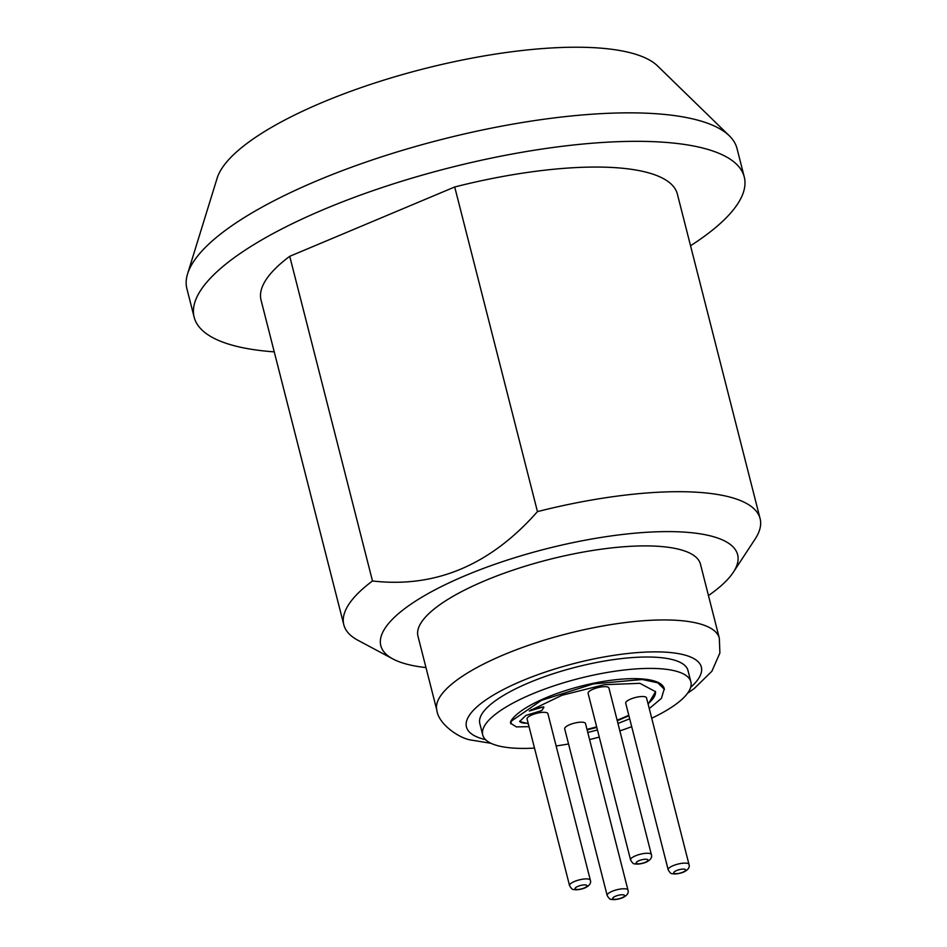 <?xml version="1.0" encoding="UTF-8"?>
<svg xmlns="http://www.w3.org/2000/svg" width="947" height="947" viewBox="0 0 947 947"><rect width="100%" height="100%" fill="white"/><g stroke="black" fill="none" stroke-linecap="round" stroke-linejoin="round"><path stroke-width="1.42" d="M651.714 718.228A107.402 30.908 165.7 0 0 690.872 681.887A107.402 30.908 165.7 0 0 532.048 694.056A107.402 30.908 165.7 0 0 482.721 734.943A107.402 30.908 165.7 0 0 534.51 748.094M556.126 745.952A107.402 30.908 165.7 0 0 568.543 743.975M589.59 739.56A107.402 30.908 165.7 0 0 599.262 737.097M619.847 730.895A107.402 30.908 165.7 0 0 631.708 726.68M590.36 880.248L547.899 713.659A10.737 3.09 165.7 0 0 532.013 714.878A10.737 3.09 165.7 0 0 527.077 718.962L569.538 885.563C571.159 888.487 572.58 889.813 573.799 889.517C576.723 890.085 580.416 889.564 584.867 887.966C589.508 885.717 591.342 883.149 590.36 880.248A10.737 3.09 165.7 0 0 574.474 881.468A10.737 3.09 165.7 0 0 569.538 885.563M651.382 854.596L608.921 688.007A10.737 3.09 165.7 0 0 593.035 689.215A10.737 3.09 165.7 0 0 588.099 693.311L630.572 859.9C632.182 862.835 633.602 864.161 634.821 863.865C637.745 864.422 641.439 863.913 645.89 862.315C650.53 860.065 652.365 857.485 651.382 854.596A10.737 3.09 165.7 0 0 635.496 855.816A10.737 3.09 165.7 0 0 630.572 859.9M688.99 864.457L646.529 697.856A10.737 3.09 165.7 0 0 630.643 699.075A10.737 3.09 165.7 0 0 625.707 703.171L668.18 869.76C669.789 872.696 671.21 874.01 672.429 873.714C675.353 874.282 679.046 873.773 683.497 872.175C688.138 869.914 689.972 867.345 688.99 864.457A10.737 3.09 165.7 0 0 673.104 865.676A10.737 3.09 165.7 0 0 668.18 869.76M627.968 890.109L585.495 723.508A10.737 3.09 165.7 0 0 569.62 724.727A10.737 3.09 165.7 0 0 564.684 728.823L607.145 895.412C608.767 898.348 610.188 899.674 611.407 899.378C614.331 899.934 618.012 899.425 622.463 897.827C627.115 895.578 628.95 892.997 627.968 890.109A10.737 3.09 165.7 0 0 612.082 891.328A10.737 3.09 165.7 0 0 607.145 895.412M528.154 723.188A18.561 5.339 -14.3 0 1 519.619 721.212M530.971 709.836A27.771 7.99 -14.3 0 1 543.72 706.853L529.266 711.008L562.068 695.24L604.293 684.681L639.935 683.332L655.513 691.689L648.15 704.26M655.442 691.393A70.729 20.361 -14.3 0 1 648.008 703.704M628.784 715.234A70.729 20.361 -14.3 0 1 617.113 720.158M596.657 726.858A70.729 20.361 -14.3 0 1 586.974 729.32M529.042 726.669L516.411 726.894L510.611 723.271A27.771 7.99 -14.3 0 1 511.238 720.513A79.939 23 -14.3 0 1 593.177 683.332A79.939 23 -14.3 0 1 664.285 688.765L661.432 698.341L649.263 708.616M482.721 734.943L479.821 723.544A107.402 30.908 -14.3 0 1 529.148 682.669A107.402 30.908 -14.3 0 1 687.972 670.488L690.872 681.887M436.851 710.238L417.97 636.195A145.767 41.94 -14.3 0 1 515.642 569.254A145.767 41.94 -14.3 0 1 679.792 549.509A145.767 41.94 165.7 0 1 700.46 564.187L719.341 638.231A145.767 41.94 -14.3 0 0 698.661 623.552A145.767 41.94 -14.3 0 0 534.51 643.297A145.767 41.94 -14.3 0 0 436.851 710.238C438.307 723.922 459.259 738.636 471.606 740.128L491.031 743.312M425.972 667.564A184.12 52.985 -14.3 0 1 406.914 664.214A184.12 52.985 -14.3 0 1 392.981 658.994A184.12 52.985 -14.3 0 1 478.945 570.13A184.12 52.985 -14.3 0 1 711.517 536.168A184.12 52.985 -14.3 0 1 733.321 572.248A184.12 52.985 -14.3 0 1 708.463 595.556M760.11 518.66L677.354 194.017A214.803 61.815 -14.3 0 0 454.714 186.973L537.458 511.617A214.803 61.815 -14.3 0 1 729.64 497.021A214.803 61.815 -14.3 0 1 760.11 518.66A214.803 61.815 -14.3 0 1 755.079 539.115L733.321 572.248M392.981 658.994L358.013 640.326A214.803 61.815 -14.3 0 1 343.808 624.771A214.803 61.815 -14.3 0 1 372.491 580.973C435.253 588.265 490.238 565.158 537.458 511.617M343.808 624.771L261.052 300.128A214.803 61.815 -14.3 0 1 289.735 256.317L372.491 580.973M690.541 245.758A283.851 81.679 165.7 0 0 744.259 176.959L737.003 148.478A283.851 81.679 165.7 0 0 729.332 135.812L657.49 65.876A230.701 66.385 165.7 0 0 630.998 52.937A230.701 66.385 -14.3 0 0 390.034 78.222A230.701 66.385 -14.3 0 0 217.159 178.119L187.565 273.908A283.851 81.679 -14.3 0 0 186.89 288.705L194.147 317.174A283.851 81.679 -14.3 0 0 234.418 345.773A283.851 81.679 165.7 0 0 274.239 351.87M744.259 176.959A283.851 81.679 165.7 0 0 704 148.359A283.851 81.679 -14.3 0 0 384.352 186.808A283.851 81.679 -14.3 0 0 194.147 317.174M454.714 186.973L289.735 256.317M729.332 135.812A283.851 81.679 165.7 0 0 696.743 119.89A283.851 81.679 -14.3 0 0 400.261 150.987A283.851 81.679 -14.3 0 0 187.565 273.908M528.296 723.745L519.666 721.496L525.893 715.435L541.802 710.558L543.862 707.421M510.776 723.816L511.38 721.081L541.353 700.413L593.378 683.9L642.291 679.508L657.786 682.811L664.439 689.38M629.696 718.797L617.965 723.472M597.45 729.983L587.779 732.457M628.926 715.802L617.255 720.726M596.799 727.414L587.128 729.888M485.527 739.631A121.216 34.885 -14.3 0 1 483.633 739.169A121.216 34.885 -14.3 0 1 522.117 680.822A121.216 34.885 -14.3 0 1 684.16 654.874A121.216 34.885 -14.3 0 1 690.659 687.344M577.907 886.356A6.132 1.764 165.7 0 0 575.965 889.316A6.132 1.764 165.7 0 0 584.169 888.002A6.132 1.764 165.7 0 0 586.11 885.043A6.132 1.764 165.7 0 0 577.907 886.356M621.777 897.851A6.132 1.764 165.7 0 0 623.718 894.903A6.132 1.764 165.7 0 0 615.514 896.217A6.132 1.764 165.7 0 0 613.573 899.165A6.132 1.764 165.7 0 0 621.777 897.851M682.799 872.199A6.132 1.764 165.7 0 0 684.752 869.251A6.132 1.764 165.7 0 0 676.537 870.565A6.132 1.764 165.7 0 0 674.595 873.513A6.132 1.764 165.7 0 0 682.799 872.199M645.191 862.338A6.132 1.764 165.7 0 0 647.144 859.391A6.132 1.764 165.7 0 0 638.941 860.705A6.132 1.764 165.7 0 0 636.988 863.652A6.132 1.764 165.7 0 0 645.191 862.338M687.593 693.216L694.151 688.599L711.872 671.281L719.886 652.992L719.341 638.231"/></g></svg>
